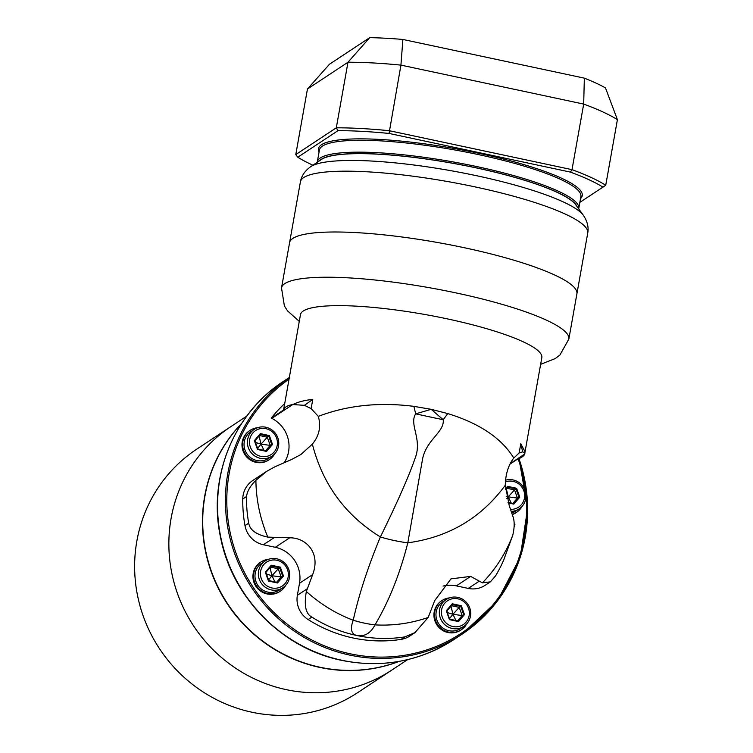 <?xml version="1.0" encoding="UTF-8"?>
<svg xmlns="http://www.w3.org/2000/svg" width="753" height="753" viewBox="0 0 753 753"><rect width="100%" height="100%" fill="white"/><g stroke="black" fill="none" stroke-linecap="round" stroke-linejoin="round"><path stroke-width="1.13" d="M407.646 659.619L391.861 670.048A145.922 141.084 56.6 0 1 286.244 689.635A145.922 141.084 -123.4 0 1 172.013 574.144A145.922 141.084 -123.4 0 1 230.992 426.537A145.922 141.084 -123.4 0 0 171.1 518.375A145.922 141.084 56.6 0 0 233.957 667.083A145.922 141.084 56.6 0 0 391.861 670.048L357.628 692.656A145.922 141.084 56.6 0 1 199.724 689.692A145.922 141.084 56.6 0 1 136.867 540.993A145.922 141.084 -123.4 0 1 196.759 449.146L246.777 416.108M399.118 661.398A145.922 141.084 56.6 0 1 319.856 667.431A145.922 141.084 -123.4 0 1 209.522 566.717A145.922 141.084 -123.4 0 1 241.788 423.252M267.804 537.105C260.114 518.751 256.142 499.832 255.888 480.339C250.373 485.732 247.248 491.125 246.504 496.528A137.168 132.613 -123.4 0 0 248.716 523.175C249.845 529.971 256.208 534.611 267.804 537.105L289.689 537.811C306.057 537.576 320.985 552.871 312.664 574.567L306.358 591.491C303.911 605.478 305.746 614.006 311.874 617.084A137.168 132.613 -123.4 0 0 356.837 635.513A137.168 132.613 -123.4 0 0 404.841 636.906L414.978 632.605L428.175 617.46L434.716 600.593L450.981 578.869L470.672 576.393L482.419 582.85L490.401 581.834L495.606 575.81A137.168 132.613 -123.4 0 0 503.851 559.611L512.802 535.11C514.421 528.088 514.6 522.262 513.339 517.631L509.31 505.95L505.291 485.243C505.545 474.136 508.369 465.072 513.781 458.05L519.146 452.967L522.676 451.856L524.945 453.014L524.653 454.059C524.22 455.8 521.575 457.673 516.709 459.659L510.026 464.083M414.978 632.605L409.839 636.003A23.352 22.571 -123.4 0 1 401.114 639.372A137.168 132.613 -123.4 0 1 308.137 619.55A23.352 22.571 -123.4 0 1 297.369 595.284L299.506 583.264A30.647 29.631 56.6 0 0 275.325 547.299L263.39 544.748A23.352 22.571 -123.4 0 1 244.989 525.632A137.168 132.613 -123.4 0 1 242.767 498.994A23.352 22.571 -123.4 0 1 252.707 480.555L266.675 471.331L274.892 466.804L291.543 459.528L300.908 454.511L312.363 444.11C319.234 435.761 321.211 426.509 318.293 416.371C347.321 405.312 379.183 401.97 413.868 406.356L431.177 409.321L415.694 413.839C408.823 424.428 422.555 439.225 415.176 458.078C408.945 476.141 397.339 502.43 380.378 536.955C367.869 567.113 358.823 594.87 353.223 620.237C349.985 628.915 351.19 634.017 356.837 635.513C364.537 636.859 370.598 633.311 375.013 624.877A87.555 60.146 -157.9 0 1 353.223 620.237C336.026 613.723 320.411 604.132 306.358 591.491M524.907 452.609L541.831 357.628A122.579 21.959 10.1 0 0 447.291 318.867A122.579 21.959 10.1 0 0 300.475 314.641L283.58 409.961L271.278 418.084A137.168 132.613 -123.4 0 1 284.615 403.674M504.623 557.747A137.168 132.613 -123.4 0 1 503.851 559.611M490.401 581.834L485.158 585.297A23.352 22.571 -123.4 0 1 468.253 588.422L456.318 585.881A30.647 29.631 56.6 0 0 443.028 586.088M284.229 462.681A30.647 29.631 56.6 0 0 271.833 418.367L271.278 418.084M398.77 661.463A145.922 141.084 56.6 0 1 320.1 667.262A145.922 141.084 -123.4 0 1 209.871 566.868A145.922 141.084 -123.4 0 1 241.6 423.544M283.58 409.961C284.587 407.147 287.618 405.359 292.663 404.596L292.908 404.568C297.953 401.97 304.57 400.248 312.777 399.41L311.13 408.615L318.293 416.371M292.908 404.568L304.4 405.321L311.13 408.615M255.888 480.339L266.675 471.331M413.868 406.356L415.694 413.839A87.555 4.292 -167.4 0 0 443.216 419.703L447.771 413.585L431.177 409.321L443.216 419.703C444.722 432.109 425.859 439.94 422.452 459.641L407.815 542.809A87.555 44.145 -161.8 0 1 380.378 536.955C345.316 515.268 322.642 484.32 312.363 444.11M505.291 485.243C481.101 518.102 448.609 537.294 407.815 542.809C399.899 573.946 388.962 601.299 375.013 624.877C393.141 625.894 410.865 623.418 428.175 617.46M518.243 453.522L519.146 452.967L520.794 443.752L524.794 451.311L524.945 453.014M447.771 413.585C479.539 423.365 501.536 438.18 513.781 458.05M299.27 321.371L287.571 310.904L284.399 305.963L281.509 287.928A145.922 26.148 -169.9 0 1 456.299 292.964A145.922 26.148 10.1 0 1 568.844 339.114L576.902 293.877A145.922 26.148 10.1 0 0 464.356 247.737A145.922 26.148 -169.9 0 0 289.566 242.701A145.922 26.148 10.1 0 1 464.356 247.737A145.922 26.148 10.1 0 1 576.902 293.877L587.735 233.063C588.827 227.133 587.349 221.184 583.302 215.236L583.302 215.236A140.792 25.226 10.1 0 1 583.321 215.264M520.794 443.752L522.676 451.856M304.4 405.321L312.777 399.41M514.092 526.884L514.948 524.737L514.139 525.745M274.732 453.767A17.507 16.933 -123.4 0 1 269.367 459.603A17.507 16.933 -123.4 0 1 256.698 461.956A17.507 16.933 -123.4 0 1 242.984 448.101A17.507 16.933 -123.4 0 1 250.062 430.387A17.507 16.933 -123.4 0 1 257.545 427.742M269.367 459.603L268.746 460.017A17.507 16.933 -123.4 0 1 256.076 462.37A17.507 16.933 -123.4 0 1 242.362 448.506A17.507 16.933 -123.4 0 1 249.441 430.801L250.062 430.387M285.679 585.335A17.507 16.933 -123.4 0 1 280.314 591.18A17.507 16.933 -123.4 0 1 267.644 593.524A17.507 16.933 -123.4 0 1 253.93 579.669A17.507 16.933 -123.4 0 1 261.009 561.954A17.507 16.933 -123.4 0 1 268.492 559.31M280.314 591.18L279.692 591.585A17.507 16.933 -123.4 0 1 267.023 593.938A17.507 16.933 -123.4 0 1 253.309 580.083A17.507 16.933 -123.4 0 1 260.387 562.369L261.009 561.954M466.672 623.926A17.507 16.933 -123.4 0 1 461.307 629.762A17.507 16.933 -123.4 0 1 448.628 632.115A17.507 16.933 -123.4 0 1 434.923 618.251A17.507 16.933 -123.4 0 1 442.002 600.536A17.507 16.933 -123.4 0 1 449.475 597.891M461.307 629.762L460.685 630.176A17.507 16.933 -123.4 0 1 448.007 632.52A17.507 16.933 -123.4 0 1 434.302 618.665A17.507 16.933 -123.4 0 1 441.38 600.95L442.002 600.536M521.97 506.477A17.507 16.933 -123.4 0 1 516.605 512.313A17.507 16.933 -123.4 0 1 512.388 514.308M516.605 512.313L515.984 512.727A17.507 16.933 -123.4 0 1 512.445 514.497M254.232 429.379L250.871 431.601A16.048 15.521 -123.4 0 0 244.283 441.71A16.048 15.521 56.6 0 0 251.191 458.059A16.048 15.521 56.6 0 0 268.567 458.389L271.927 456.167A16.048 15.521 56.6 0 0 278.516 446.068A16.048 15.521 -123.4 0 0 271.598 429.709A16.048 15.521 -123.4 0 0 254.232 429.379A16.048 15.521 -123.4 0 0 247.643 439.488A16.048 15.521 56.6 0 0 254.561 455.838A16.048 15.521 56.6 0 0 271.927 456.167M249.695 439.601A14.298 13.827 -123.4 0 1 265.922 428.683A14.298 13.827 -123.4 0 1 277.208 445.465A14.298 13.827 56.6 0 1 260.98 456.384A14.298 13.827 56.6 0 1 249.695 439.601M272.53 444.468L269.395 435.582L260.322 433.643L254.373 440.599L257.507 449.475L266.581 451.414L272.53 444.468L271.673 444.402L268.793 436.222L260.434 434.434L254.966 440.816L260.444 434.425L260.322 433.643L260.434 434.434M257.507 449.475L257.837 449.023L257.507 449.475L257.837 449.023L266.195 450.802L266.581 451.414L266.195 450.802L271.673 444.402L270.195 445.381L267.315 437.201L269.395 435.582M254.373 440.599L257.837 449.023L254.966 440.806M265.658 450.68L270.195 445.381L261.451 444.214M259.493 435.526L267.315 437.201L261.3 443.809M264.002 450.322L261.178 444.534M257.63 448.383L260.754 444.449M255.549 442.463L260.613 444.044M259.088 436.006L260.886 443.724M265.178 560.957L261.818 563.178A16.048 15.521 -123.4 0 0 255.229 573.278A16.048 15.521 56.6 0 0 262.138 589.637A16.048 15.521 56.6 0 0 279.514 589.957L282.874 587.735A16.048 15.521 56.6 0 0 289.463 577.636A16.048 15.521 -123.4 0 0 282.544 561.277A16.048 15.521 -123.4 0 0 265.178 560.957A16.048 15.521 -123.4 0 0 258.59 571.056A16.048 15.521 56.6 0 0 265.498 587.415A16.048 15.521 56.6 0 0 282.874 587.735M260.642 571.169A14.298 13.827 -123.4 0 1 276.859 560.251A14.298 13.827 -123.4 0 1 288.145 577.033A14.298 13.827 56.6 0 1 271.927 587.952A14.298 13.827 56.6 0 1 260.642 571.169M283.467 576.036L280.342 567.15L271.268 565.221L265.32 572.167L268.454 581.043L277.528 582.982L283.467 576.036L282.62 575.97L279.74 567.79L271.381 566.002L265.913 572.393L271.391 566.002M265.913 572.384L268.802 580.591L277.142 582.37L277.528 582.982L277.142 582.37L282.62 575.97L281.142 576.949L278.262 568.769L280.342 567.15M268.454 581.043L265.32 572.167M271.268 565.221L271.381 566.002L271.268 565.221M276.605 582.248L281.142 576.949L272.398 575.791M270.44 567.103L278.262 568.769L272.247 575.377M274.949 581.9L272.115 576.111M268.576 579.961L271.701 576.017M266.496 574.031L271.56 575.612M270.035 567.574L271.833 575.292M446.162 599.539L442.802 601.76A16.048 15.521 -123.4 0 0 436.213 611.86A16.048 15.521 56.6 0 0 443.131 628.218A16.048 15.521 56.6 0 0 460.497 628.548L463.857 626.327A16.048 15.521 56.6 0 0 470.446 616.218A16.048 15.521 -123.4 0 0 463.537 599.868A16.048 15.521 -123.4 0 0 446.162 599.539A16.048 15.521 -123.4 0 0 439.573 609.638A16.048 15.521 56.6 0 0 446.491 625.997A16.048 15.521 56.6 0 0 463.857 626.327M441.635 609.751A14.298 13.827 -123.4 0 1 457.852 598.833A14.298 13.827 -123.4 0 1 469.138 615.615A14.298 13.827 56.6 0 1 452.92 626.534A14.298 13.827 56.6 0 1 441.635 609.751M464.46 614.617L461.335 605.741L452.261 603.802L446.313 610.749L449.437 619.634L458.511 621.564L464.46 614.617L463.613 614.561L460.732 606.372L452.374 604.593L446.906 610.975L452.374 604.584M449.786 619.182L458.135 620.961L458.511 621.564L458.135 620.961L463.613 614.561L462.135 615.54L459.245 607.351L461.335 605.741M449.437 619.634L446.906 610.965M446.313 610.749L449.767 619.173L458.163 620.952M452.261 603.802L452.365 604.593L452.261 603.802M457.598 620.83L462.135 615.54L453.381 614.373M451.433 605.685L459.245 607.351L453.24 613.968M455.942 620.481L453.108 614.693M449.569 618.542L452.694 614.608M447.48 612.613L452.544 614.194M451.028 606.165L452.826 613.874M511.936 512.925A16.048 15.521 56.6 0 0 515.805 511.099L519.165 508.877A16.048 15.521 56.6 0 0 525.754 498.778A16.048 15.521 -123.4 0 0 505.555 480.198M511.4 511.362A16.048 15.521 56.6 0 0 519.165 508.877M505.414 481.967A14.298 13.827 -123.4 0 1 519.476 484.518A14.298 13.827 -123.4 0 1 524.446 498.166A14.298 13.827 56.6 0 1 510.675 509.386M508.153 502.91L513.819 504.115L519.768 497.168L518.911 497.112L516.031 488.923L507.673 487.144L505.442 489.751L507.682 487.135L507.56 486.353L507.673 487.144M513.461 503.503L507.955 502.336L513.819 504.115L513.433 503.512L518.911 497.112L517.433 498.091L514.553 489.902L516.633 488.292L507.56 486.353L505.385 488.904M512.897 503.39L517.433 498.091L508.689 496.924M506.731 488.236L514.553 489.902L508.539 496.519M511.24 503.032L508.416 497.244M506.863 498.58L507.993 497.159M506.345 496.274L507.851 496.745M506.327 488.716L508.124 496.425M475.84 167.815A131.333 23.531 -169.9 0 0 321.456 159.448L310.716 166.677A140.792 25.226 10.1 0 1 310.716 166.677L310.716 166.677A140.792 25.226 10.1 0 1 476.225 175.647A140.792 25.226 10.1 0 1 583.302 215.236L575.725 204.741A131.333 23.531 -169.9 0 0 475.84 167.815M584.337 78.143A154.685 27.72 10.1 0 1 605.468 87.913L617.413 119.671A169.274 30.327 -169.9 0 0 583.688 104.083L584.337 78.143L402.883 39.457A154.685 27.72 10.1 0 0 369.714 37.65L347.99 62.235A169.274 30.327 10.1 0 1 400.935 65.125L402.883 39.457M312.928 165.189A166.94 29.913 10.1 0 1 297.774 157.226L295.778 154.581L307.459 89.005L329.475 64.231L369.714 37.65M295.778 154.581L336.299 127.812A169.274 30.327 10.1 0 1 389.254 130.702L572.007 169.66A169.274 30.327 10.1 0 1 605.732 185.257L617.413 119.671M297.774 157.226L337.993 130.655A166.94 29.913 10.1 0 1 389.047 133.441L400.935 65.125L583.688 104.083L572.007 169.66L570.416 172.108A166.94 29.913 10.1 0 1 602.937 187.139L605.732 185.257M337.993 130.655L336.299 127.812L347.99 62.235L307.459 89.005M602.937 187.139L579.857 202.378M389.047 133.441L570.416 172.108M275.325 547.299L289.689 537.811M299.506 583.264L312.664 574.567M274.214 537.595L263.39 544.748M248.716 523.175L244.989 525.632M242.767 498.994L246.504 496.528M404.841 636.906L401.114 639.372M308.137 619.55L311.874 617.084M288.973 379.201A153.518 148.416 56.6 0 0 247.361 577.843A153.518 148.416 56.6 0 0 439.921 644.897A153.518 148.416 56.6 0 0 518.205 459.029M283.42 381.404A154.685 149.546 -123.4 0 0 220.911 537.868A154.685 149.546 -123.4 0 0 341.994 660.287A154.685 149.546 56.6 0 0 453.937 639.532C419.628 661.463 382.213 668.41 341.683 660.372C282.177 648.465 231.99 597.402 220.507 537.153C207.659 477.769 233.59 413.416 283.42 381.404L289.265 377.545M292.663 404.596L271.833 418.367M297.369 595.284L307.29 588.733M482.419 582.85C495.794 568.995 505.922 553.079 512.802 535.11M468.253 588.422L479.087 581.269M456.318 585.881L470.672 576.393M524.653 454.059L510.308 463.528M518.977 458.671A154.685 149.546 -123.4 0 1 461.787 634.346A154.685 149.546 -123.4 0 1 252.434 588.752A154.685 149.546 -123.4 0 1 289.265 377.573M519.768 497.168L516.633 488.292M281.509 287.928L300.4 181.887A145.922 26.148 10.1 0 1 475.181 186.913A145.922 26.148 10.1 0 1 587.735 233.063M577.024 206.538A131.624 23.588 -169.9 0 0 475.905 167.768A131.624 23.588 -169.9 0 0 319.611 160.69M319.065 152.002A133.959 24.002 10.1 0 1 478.917 153.311A133.959 24.002 10.1 0 1 580.535 198.585M317.305 161.895L319.423 150.026A132.792 23.795 10.1 0 1 478.466 154.6A132.792 23.795 10.1 0 1 580.883 196.599L578.775 208.468A132.792 23.795 -169.9 0 0 476.357 166.479A132.792 23.795 -169.9 0 0 317.305 161.895L317.248 162.281M540.626 364.358L555.215 358.588L559.903 355.039L568.844 339.114M453.937 639.532L461.787 634.346L497.441 600.913L520.21 557.286L527.665 508.124L519.005 458.652M266.223 450.802L257.855 449.014M277.17 582.37L268.802 580.582M300.4 181.887C301.426 175.938 304.861 170.865 310.716 166.677"/></g></svg>
